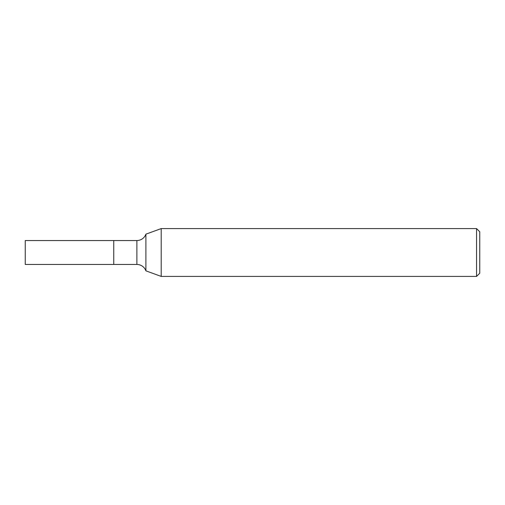 <?xml version="1.0" encoding="UTF-8"?>
<svg xmlns="http://www.w3.org/2000/svg" width="505" height="505" viewBox="0 0 505 505"><rect width="100%" height="100%" fill="white"/><g stroke="black" fill="none" stroke-linecap="round" stroke-linejoin="round"><path stroke-width="0.76" d="M145.901 270.838A9.563 9.563 0 0 0 136.88 264.462L113.758 264.462L113.758 240.538L136.88 240.538A9.563 9.563 0 0 0 145.901 234.162L161.202 228.588L476.562 228.582L479.75 231.77L479.75 273.23L476.562 276.418L161.202 276.418L145.901 270.838L145.901 234.162M476.562 276.418L476.562 228.582M161.202 276.418L161.202 228.582M113.758 264.462L25.25 264.462L25.25 240.538L113.758 240.538L113.758 264.462M136.88 264.462L136.88 240.538"/></g></svg>
